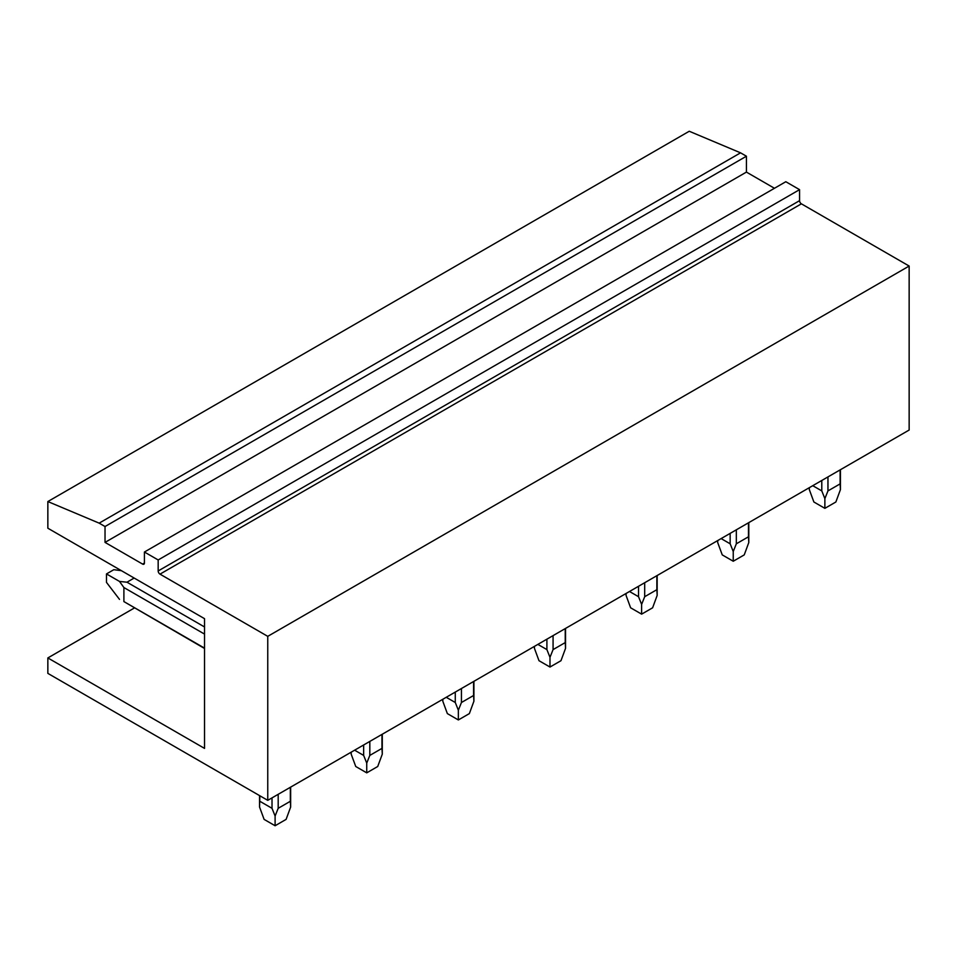 <?xml version="1.0" encoding="UTF-8"?>
<svg xmlns="http://www.w3.org/2000/svg" width="957" height="957" viewBox="0 0 957 957"><rect width="100%" height="100%" fill="white"/><g stroke="black" fill="none" stroke-linecap="round" stroke-linejoin="round"><path stroke-width="1.44" d="M134.375 607.982L47.85 657.938L204.535 748.398L204.535 618.677L47.85 528.216L47.85 501.552L99.157 523.144L105.031 526.529L105.031 542.392L142.593 564.092A2.596 1.495 60 0 0 143.885 564.211A2.596 1.495 60 0 0 144.423 563.027L144.423 552.022L158.168 559.965L158.168 570.958A2.596 1.495 60 0 0 159.998 574.14L267.757 636.345L267.757 800.339L909.15 430.04L909.15 266.046L267.757 636.345M99.157 523.144L740.551 152.833L689.243 131.253L47.85 501.552M740.551 152.833L746.424 156.218L105.031 526.529M746.424 156.218L746.424 172.093L105.031 542.392M746.424 172.093L774.452 188.278M158.168 559.965L799.562 189.653L785.817 181.722L144.423 552.022M799.562 189.653L799.562 200.659L158.168 570.958M159.998 574.14L801.392 203.829A2.596 1.495 60 0 1 799.562 200.659M801.392 203.829L909.15 266.046M47.85 657.938L47.85 673.381L267.757 800.339M840.114 469.899L840.114 483.883L827.961 490.905L824.874 498.609L821.788 490.905L821.788 480.474M827.961 476.921L827.961 490.905M840.114 483.883L840.425 489.637L835.868 501.994L824.874 508.346L813.881 501.994L809.323 489.637L809.347 487.663L809.323 489.637M812.756 485.689L821.788 490.905M824.874 498.609L824.874 508.346M748.482 522.797L748.482 536.781L736.328 543.803L733.241 551.519L730.155 543.803L730.155 533.384M736.328 529.819L736.328 543.803M748.482 536.781L748.793 542.535L744.235 554.893L733.241 561.245L722.248 554.893L717.69 542.535L717.726 540.561M721.135 538.588L730.155 543.803M733.241 551.519L733.241 561.245M656.861 575.695L656.861 589.691L644.695 596.701L641.621 604.417L638.534 596.701L638.534 586.282M644.695 582.717L644.695 596.701M656.861 589.691L657.16 595.433L652.614 607.791L641.621 614.143L630.615 607.791L626.069 595.433L626.093 593.46M629.503 591.498L638.534 596.701M641.621 604.417L641.621 614.143M565.228 628.605L565.228 642.59L553.074 649.6L549.988 657.315L546.902 649.6L546.902 639.18M553.074 635.615L553.074 649.6M565.228 642.59L565.539 648.344L560.981 660.701L549.988 667.041L538.994 660.701L534.437 648.344L534.473 646.358M537.87 644.396L546.902 649.6M549.988 657.315L549.988 667.041M473.595 681.504L473.595 695.488L461.441 702.51L458.355 710.214L455.281 702.51L455.281 692.078M461.441 688.514L461.441 702.51M473.595 695.488L473.906 701.242L469.361 713.599L458.355 719.951L447.362 713.599L442.816 701.242L442.84 699.256M446.249 697.294L455.281 702.51M458.355 710.214L458.355 719.951M381.975 734.402L381.975 748.386L369.821 755.408L366.734 763.112L363.648 755.408L363.648 744.977M369.821 741.424L369.821 755.408M381.975 748.386L382.286 754.14L377.728 766.497L366.734 772.849L355.741 766.497L351.183 754.14L351.207 752.166M354.616 750.192L363.648 755.408M366.734 763.112L366.734 772.849M134.159 578.052L126.982 582.203L204.535 626.967M121.395 570.683L113.823 569.69L106.49 573.925L119.505 581.437L123.896 587.538L204.535 634.096M126.982 582.203L119.505 581.437M204.535 648.128L123.896 601.582L123.896 587.538M204.535 648.487L123.896 601.582M119.505 599.393L106.49 582.394L106.49 573.925M290.342 787.3L290.342 801.284L278.188 808.306L275.102 816.022L272.015 808.306L272.015 797.887M278.188 794.322L278.188 808.306M290.342 801.284L290.653 807.038L286.095 819.395L275.102 825.747L264.108 819.395L259.55 807.038L259.861 795.781M259.861 801.284L272.015 808.306M275.102 816.022L275.102 825.747M144.423 563.027L142.593 564.092M840.425 489.637L840.425 469.72M748.793 542.535L748.793 522.618M717.69 542.535L717.69 540.573M657.16 595.433L657.16 575.516M626.069 595.433L626.069 593.472M565.539 648.344L565.539 628.426M534.437 648.344L534.437 646.382M473.906 701.242L473.906 681.324M442.816 701.242L442.816 699.28M382.286 754.14L382.286 734.222M351.183 754.14L351.183 752.178M290.653 807.038L290.653 787.121M259.55 807.038L259.55 795.614"/></g></svg>
